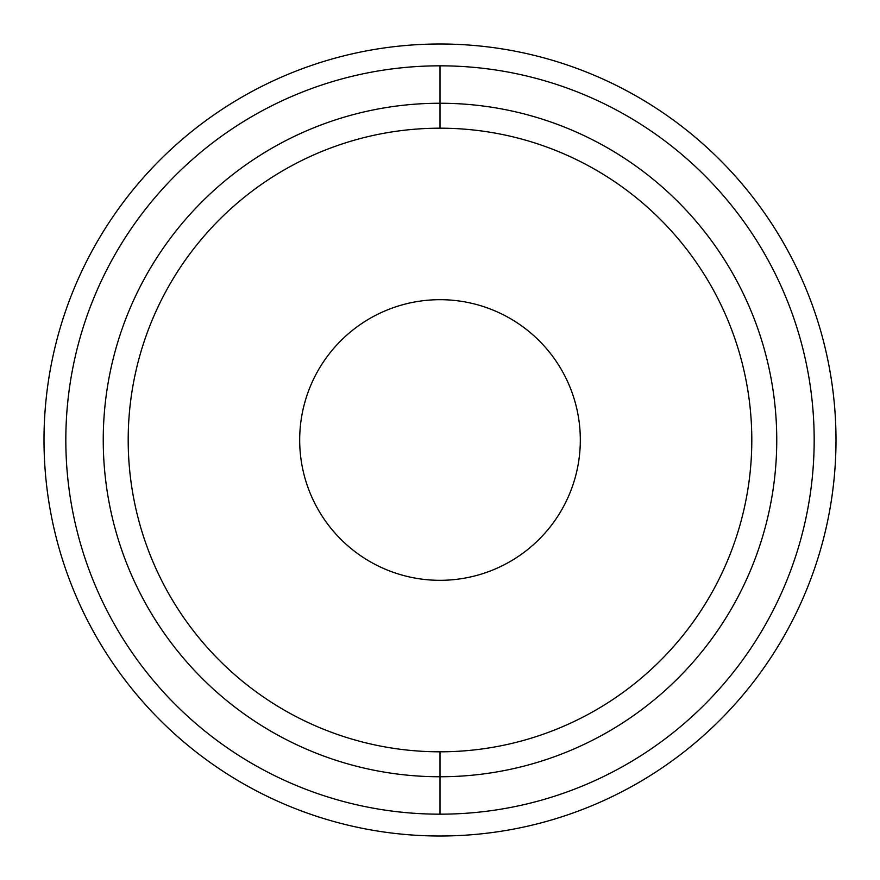 <?xml version="1.0" encoding="UTF-8"?>
<svg xmlns="http://www.w3.org/2000/svg" width="880" height="880" viewBox="0 0 880 880"><rect width="100%" height="100%" fill="white"/><g stroke="black" fill="none" stroke-linecap="round" stroke-linejoin="round"><path stroke-width="1.32" d="M440 65.824A374.176 374.176 0 0 0 65.824 440A374.176 374.176 0 0 0 440 814.176L440 776.754A336.754 336.754 0 0 1 103.246 440A336.754 336.754 0 0 1 440 103.246L440 65.824L440 103.246A336.754 336.754 0 0 1 776.754 440A336.754 336.754 0 0 1 440 776.754L440 814.176A374.176 374.176 0 0 0 814.176 440A374.176 374.176 0 0 0 440 65.824A374.176 374.176 0 0 1 814.176 440A374.176 374.176 0 0 1 440 814.176A374.176 374.176 0 0 1 65.824 440A374.176 374.176 0 0 1 440 65.824M440 580.316A140.316 140.316 0 0 0 580.316 440A140.316 140.316 0 0 0 440 299.684A140.316 140.316 0 0 0 299.684 440A140.316 140.316 0 0 0 440 580.316A140.316 140.316 0 0 1 299.684 440A140.316 140.316 0 0 1 440 299.684A140.316 140.316 0 0 1 580.316 440A140.316 140.316 0 0 1 440 580.316M440 103.246L440 128.194A311.806 311.806 0 0 1 751.806 440A311.806 311.806 0 0 1 440 751.806L440 776.754A336.754 336.754 0 0 0 776.754 440A336.754 336.754 0 0 0 440 103.246A336.754 336.754 0 0 0 103.246 440A336.754 336.754 0 0 0 440 776.754L440 751.806A311.806 311.806 0 0 1 128.194 440A311.806 311.806 0 0 1 440 128.194L440 103.246M440 44A396 396 0 0 1 836 440A396 396 0 0 1 440 836A396 396 0 0 0 836 440A396 396 0 0 0 440 44A396 396 0 0 0 44 440A396 396 0 0 0 440 836A396 396 0 0 1 44 440A396 396 0 0 1 440 44M440 128.194A311.806 311.806 0 0 0 128.194 440A311.806 311.806 0 0 0 440 751.806A311.806 311.806 0 0 0 751.806 440A311.806 311.806 0 0 0 440 128.194"/></g></svg>
